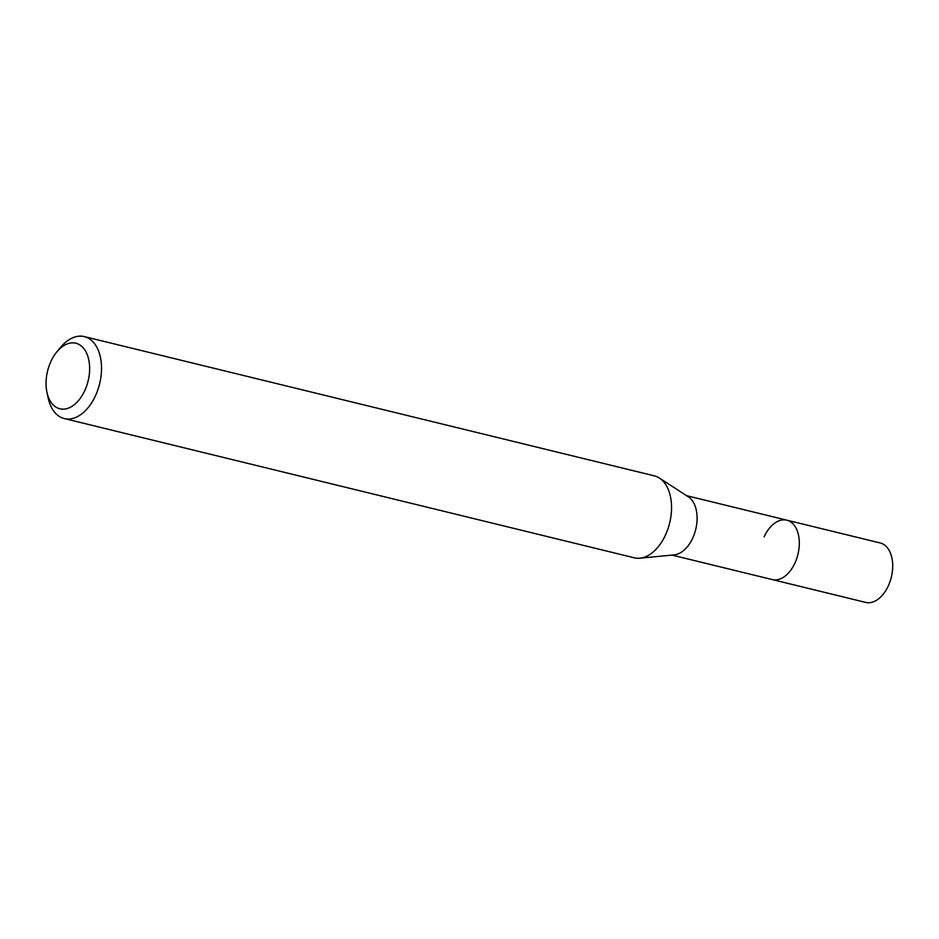 <?xml version="1.0" encoding="UTF-8"?>
<svg xmlns="http://www.w3.org/2000/svg" width="939" height="939" viewBox="0 0 939 939"><rect width="100%" height="100%" fill="white"/><g stroke="black" fill="none" stroke-linecap="round" stroke-linejoin="round"><path stroke-width="1.41" d="M672.054 555.102L865.699 602.404A30.588 18.909 -76.3 0 0 888.388 585.713A30.588 18.909 -76.3 0 0 880.219 542.977L786.823 520.171A30.588 18.909 103.7 0 1 794.993 562.907A30.588 18.909 103.7 0 1 772.304 579.586A30.588 18.909 -76.3 0 0 794.993 562.907A30.588 18.909 -76.3 0 0 786.823 520.171A30.588 18.909 103.7 0 0 764.135 536.85M659.436 478.08L688.322 496.813A30.588 18.909 103.7 0 1 692.782 537.93A30.588 18.909 103.7 0 1 674.143 554.89L639.87 558.2A42.185 26.092 -76.3 0 0 665.587 534.796A42.185 26.092 -76.3 0 0 659.436 478.08A42.185 26.092 -76.3 0 0 654.319 475.85L84.299 336.596A42.185 26.092 103.7 0 1 95.567 395.542A42.185 26.092 103.7 0 1 64.275 418.559A42.185 26.092 103.7 0 1 48.171 397.995L46.95 392.338A33.745 20.869 103.7 0 1 50.823 361.632A33.745 20.869 103.7 0 1 56.833 351.879A33.745 20.869 103.7 0 1 84.334 349.249A33.745 20.869 103.7 0 1 84.874 390.378A33.745 20.869 103.7 0 1 63.664 409.146A33.745 20.869 103.7 0 1 46.95 392.338M64.275 418.559L634.294 557.813A42.185 26.092 -76.3 0 0 639.87 558.2M56.833 351.879L60.519 347.418A42.185 26.092 103.7 0 1 84.299 336.596M686.573 495.675L786.823 520.171"/></g></svg>
